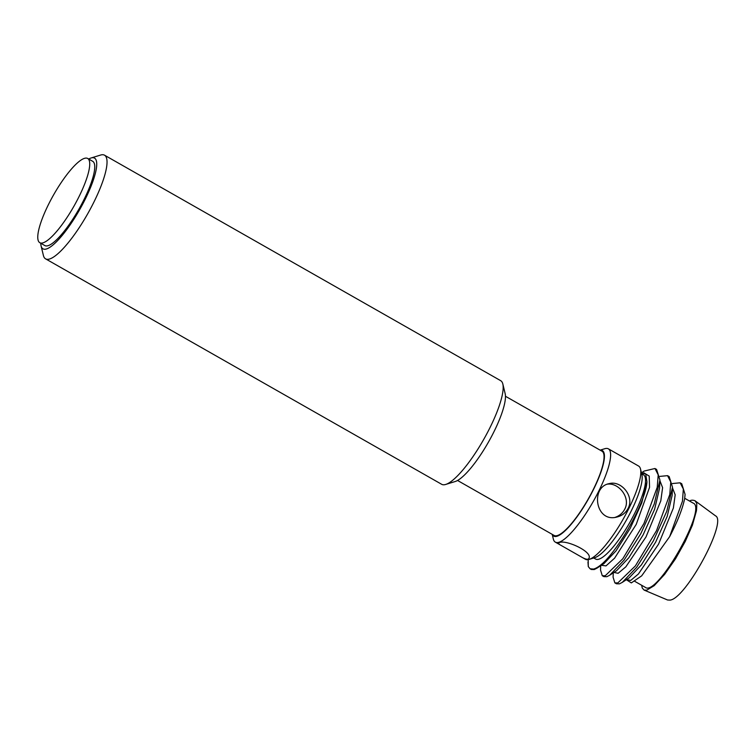 <?xml version="1.0" encoding="UTF-8"?>
<svg xmlns="http://www.w3.org/2000/svg" width="755" height="755" viewBox="0 0 755 755"><rect width="100%" height="100%" fill="white"/><g stroke="black" fill="none" stroke-linecap="round" stroke-linejoin="round"><path stroke-width="1.13" d="M88.694 159.041A52.17 12.533 119.6 0 1 91.081 157.984L100.557 155.068A59.626 14.326 119.6 0 1 101.161 154.898A59.626 14.326 119.6 0 1 104.558 155.209A59.626 14.326 119.6 0 1 87.514 214.109A59.626 14.326 119.6 0 1 45.574 258.842A59.626 14.326 119.6 0 1 43.403 255.473L41.072 245.837A52.17 12.533 119.6 0 1 40.77 243.242M45.574 258.842L441.684 484.304A59.626 14.326 -60.4 0 0 445.072 484.616A59.626 14.326 -60.4 0 0 445.686 484.446A59.626 14.326 -60.4 0 0 483.625 439.58A59.626 14.326 -60.4 0 0 502.839 384.04A59.626 14.326 -60.4 0 0 500.669 380.671L104.558 155.209M91.081 157.984A52.17 12.533 119.6 0 1 91.619 157.833A52.17 12.533 119.6 0 1 79.256 210.362A52.17 12.533 119.6 0 1 41.072 245.837M445.686 484.446L455.152 481.53A52.17 12.533 -60.4 0 0 488.353 442.27A52.17 12.533 -60.4 0 0 505.17 393.676L502.839 384.04M39.779 242.685L44.809 245.545A48.443 11.636 -60.4 0 0 78.888 209.201A48.443 11.636 -60.4 0 0 92.742 161.344L87.712 158.474A48.443 11.636 119.6 0 1 73.858 206.341A48.443 11.636 119.6 0 1 39.779 242.685A48.443 11.636 119.6 0 1 51.085 199.443A48.443 11.636 119.6 0 1 84.956 158.229A48.443 11.636 119.6 0 1 87.712 158.474M457.539 480.473L554.104 535.437A48.443 11.636 -60.4 0 0 556.86 535.682A48.443 11.636 -60.4 0 0 590.731 494.468A48.443 11.636 -60.4 0 0 602.028 451.226L505.473 396.271M600.253 450.216A49.188 11.816 119.6 0 1 588.334 499.178A49.188 11.816 119.6 0 1 552.32 534.417M552.198 534.351L553.349 539.089A53.662 12.892 -60.4 0 0 555.293 542.118A53.662 12.892 -60.4 0 0 593.043 501.858A53.662 12.892 -60.4 0 0 608.379 448.838A53.662 12.892 -60.4 0 0 605.331 448.564A53.662 12.892 -60.4 0 0 604.783 448.715L600.131 450.15M581.02 556.756L559.748 544.648L558.181 543.156L558.974 542.751C565.042 538.995 593.421 551.858 588.834 558.511C587.928 559.889 585.323 559.304 581.02 556.756L585.474 559.295A53.662 12.892 -60.4 0 0 588.532 559.568A53.662 12.892 -60.4 0 0 589.07 559.417A53.662 12.892 -60.4 0 0 623.224 519.034A53.662 12.892 -60.4 0 0 640.514 469.053A53.662 12.892 -60.4 0 0 638.56 466.024L608.379 448.838M628.066 508.455C625.65 512.938 621.96 515.797 616.986 517.024C595.44 523.092 590.202 486.937 609.247 483.625C621.101 480.171 634.766 496.394 628.075 508.426L628.066 508.455M589.07 559.417L594.761 557.671A49.188 11.816 -60.4 0 0 626.065 520.648A49.188 11.816 -60.4 0 0 641.91 474.829L640.514 469.053M615.24 517.326C619.487 515.835 622.649 513.126 624.715 509.2C630.982 497.885 618.807 482.558 607.539 484.144M593.723 557.992L595.601 559.049A48.443 11.636 -60.4 0 0 629.679 522.705A48.443 11.636 -60.4 0 0 643.524 474.848L641.656 473.781M590.07 568.77L591.316 569.478L594.27 569.534L597.139 568.062L602.801 563.23A59.626 14.326 -60.4 0 1 593.458 569.072L590.07 568.77L588.287 566.59L588.192 559.634M602.801 563.23C620.431 547.111 646.195 500.32 646.931 481.813L645.733 474.055L641.439 472.894M626.357 579.698L631.322 582.907L641.665 575.857L669.666 536.616L682.454 501.197L683.351 489.051L680.132 482.813L672.45 483.54M613.296 572.856L613.088 577.16L614.853 582.879L617.807 582.935L635.38 565.92L656.567 530.548L669.789 494.459L670.78 482.03L667.552 475.659L659.879 476.386M600.716 565.703L600.518 569.987L602.273 575.716L605.227 575.772L622.809 558.757L643.996 523.385L657.218 487.296L658.209 474.867L654.981 468.496L644.119 471.063L641.429 472.838M587.975 562.06L588.287 566.59M655.142 468.6L656.586 469.421L659.936 480.067L654.226 504.047L640.769 533.738L624.083 560.125L609.7 575.225L606.841 576.688L603.887 576.631L602.273 575.716M667.552 475.659L669.166 476.575L672.507 487.239L666.797 511.22L653.339 540.901L636.654 567.288L622.28 582.388L619.421 583.851L616.467 583.785L614.853 582.879M680.283 482.907L681.737 483.738L685.078 494.393L684.643 498.762L685.068 494.667M669.666 536.616C677.395 521.847 682.388 509.229 684.643 498.762M634.813 581.369L645.27 587.324C656.831 597.356 707.728 507.945 693.194 503.123L684.709 498.291M641.665 585.276L642.26 588.041L644.1 590.08L646.724 590.183L654.189 585.663L664.617 574.395L675.47 558.879L685.219 541.514L692.392 525.225L696.459 510.814C696.903 505.076 696.865 502.405 696.355 502.792L694.977 500.725C692.76 499.933 690.957 500.046 689.589 501.065M644.317 590.165L667.571 599.998L670.034 600.102C685.833 598.828 727.763 521.063 715.485 515.835M643.798 472.772L649.224 476.103L649.545 487.343L636.22 524.395L614.598 558.181L605.991 565.901L601.367 565.278M659.898 480.671L662.607 487.664L660.795 500.867L646.016 536.918L625.848 566.826L618.119 573.29L613.938 572.432M672.478 487.834L675.178 494.827L673.366 508.03L658.587 544.081L638.419 573.989L630.689 580.444L626.518 579.595M646.931 481.813L641.778 502.849L630.198 528.377L616.071 550.81L604.019 563.523L597.139 568.062M659.936 480.067L659.54 488.306L654.613 509.266L643.043 535.031L628.773 557.794L616.59 570.686L609.7 575.225M672.507 487.239L672.12 495.478L667.184 516.439L655.614 542.194L641.354 564.948L629.17 577.839L622.28 582.388M555.293 542.118L559.748 544.648M685.078 494.393L685.059 494.912M715.485 515.825L695.119 500.829"/></g></svg>
